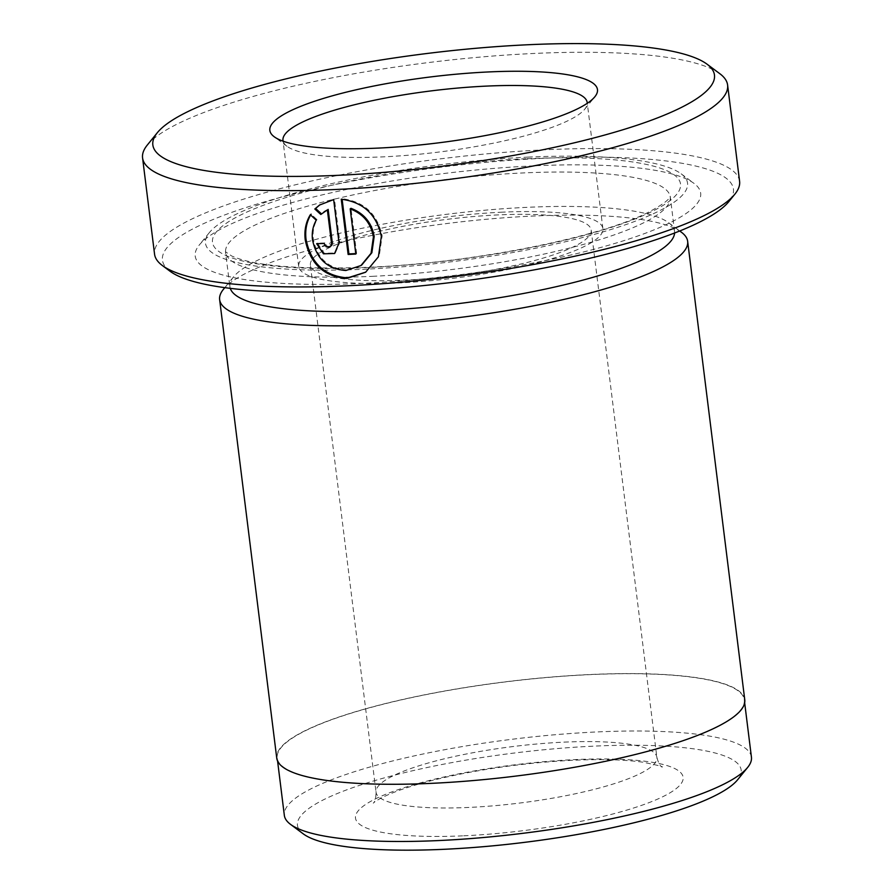 <?xml version="1.0" encoding="UTF-8"?>
<svg xmlns="http://www.w3.org/2000/svg" width="894" height="894" viewBox="0 0 894 894"><rect width="100%" height="100%" fill="white"/><g stroke="black" fill="none" stroke-linecap="round" stroke-linejoin="round"><path stroke-width="0.67" stroke-dasharray="4.47 3.35" d="M283.13 141.196A153.287 30.821 -7.1 0 0 286.996 146.292A153.287 30.821 -7.1 0 0 383.448 156.841A153.287 30.821 -7.1 0 0 584.732 109.202A153.287 30.821 -7.1 0 0 587.235 103.313M502.428 212.169A153.287 30.821 -7.1 0 0 298.685 266.49A153.287 30.821 -7.1 0 0 399.149 282.917A153.287 30.821 -7.1 0 0 602.891 228.596A153.287 30.821 -7.1 0 0 502.428 212.169M361.712 265.049L346.671 269.954C328.344 268.58 317.225 258.355 313.302 239.257C312.464 232.071 313.705 225.545 317.046 219.689L311.123 214.18L310.33 214.728M317.046 219.689L316.252 220.237M365.601 272.245L379.201 256.232L382.14 235.86C377.391 213.912 364.026 201.53 342.044 198.691L341.251 199.228M169.983 271.206A287.7 57.853 172.9 0 1 257.874 203.832A287.7 57.853 172.9 0 1 544.848 158.227A287.7 57.853 172.9 0 1 728.822 201.608M739.595 181.314A294.774 59.272 -7.1 0 0 546.379 149.723A294.774 59.272 -7.1 0 0 154.561 254.187M303.334 833.912A223.556 44.946 172.9 0 1 371.625 781.546A223.556 44.946 172.9 0 1 594.622 746.11A223.556 44.946 172.9 0 1 737.572 779.825M751.429 757.151A235.345 47.326 -7.1 0 0 597.17 731.929A235.345 47.326 -7.1 0 0 284.337 815.339M147.298 145.052A294.774 59.272 172.9 0 1 534.388 53.439A294.774 59.272 172.9 0 1 719.871 73.733M431.467 783.256A235.345 47.326 -7.1 0 0 744.289 699.846A235.345 47.326 -7.1 0 0 590.029 674.624A235.345 47.326 -7.1 0 0 277.207 758.023A235.345 47.326 -7.1 0 0 431.467 783.256M674.579 233.01A224.025 45.046 -7.1 0 0 674.523 231.322A224.025 45.046 -7.1 0 0 668.656 222.729A224.025 45.046 -7.1 0 0 527.683 207.307A224.025 45.046 -7.1 0 0 233.49 276.939A224.025 45.046 -7.1 0 0 229.903 286.695A224.025 45.046 -7.1 0 0 230.272 288.349M681.474 232.284A235.826 47.416 -7.1 0 0 533.081 216.046A235.826 47.416 -7.1 0 0 223.411 289.343M533.729 165.848A254.689 51.215 -7.1 0 0 199.284 245.001A254.689 51.215 -7.1 0 0 362.137 283.398A254.689 51.215 -7.1 0 0 616.178 243.034A254.689 51.215 -7.1 0 0 693.99 183.382A254.689 51.215 -7.1 0 0 533.729 165.848M528.332 157.109A242.9 48.835 -7.1 0 0 209.364 232.596A242.9 48.835 -7.1 0 0 364.685 269.217A242.9 48.835 -7.1 0 0 606.959 230.719A242.9 48.835 -7.1 0 0 681.172 173.827A242.9 48.835 -7.1 0 0 528.332 157.109M744.758 699.79A235.826 47.416 -7.1 0 0 590.185 674.512A235.826 47.416 -7.1 0 0 276.738 758.09M498.45 214.895A141.498 28.452 -7.1 0 0 310.386 265.037A141.498 28.452 -7.1 0 0 403.127 280.202A141.498 28.452 -7.1 0 0 591.191 230.06A141.498 28.452 -7.1 0 0 498.45 214.895M321.482 213.856L324.857 211.286M321.583 213.945L320.79 214.493M330.825 246.208L327.372 246.442L324.846 242.945A294.774 59.272 172.9 0 1 317.459 243.134L324.231 253.248L335.373 252.957L339.832 242.397L334.434 199.038L333.641 199.585M334.434 199.038L319.538 205.061M317.459 243.134L316.666 243.682M324.846 242.945L324.041 243.492M342.044 198.691L342.123 199.284M355.756 253.572A294.774 59.272 -7.1 0 0 356.617 253.516L355.823 254.064M356.617 253.516L350.984 208.313M564.125 742.132A141.498 28.452 172.9 0 1 656.866 757.296A141.498 28.452 172.9 0 1 468.791 807.438A141.498 28.452 172.9 0 1 376.05 792.274A141.498 28.452 172.9 0 1 564.125 742.132M463.707 835.801A165.077 33.19 -7.1 0 0 673.45 790.642A165.077 33.19 -7.1 0 0 574.92 759.609A165.077 33.19 -7.1 0 0 365.177 804.768A165.077 33.19 -7.1 0 0 463.707 835.801M372.463 276.324A224.025 45.046 -7.1 0 0 670.243 196.937A224.025 45.046 -7.1 0 0 523.403 172.922A224.025 45.046 -7.1 0 0 225.623 252.309A224.025 45.046 -7.1 0 0 372.463 276.324M525.94 158.741A235.826 47.416 -7.1 0 0 226.305 223.254A235.826 47.416 -7.1 0 0 367.065 267.585A235.826 47.416 -7.1 0 0 666.701 203.072A235.826 47.416 -7.1 0 0 525.94 158.741M339.832 242.397L339.038 242.945M286.996 146.292L274.179 136.737M298.685 266.49L282.973 140.414M591.191 230.06L656.866 757.296C658.397 762.94 660.107 766.192 661.996 767.063C664.141 766.884 657.783 765.264 642.898 762.213C625.297 759.665 602.042 759.006 573.143 760.246C535.785 762.057 498.573 766.605 461.527 773.869C440.429 778.093 422.169 782.731 406.748 787.77C380.475 796.42 373.312 802.868 373.48 803.002C372.407 803.315 375.815 803.818 376.05 792.274L310.386 265.037M744.668 702.818L744.289 699.846M668.656 222.729L679.719 230.976M674.523 231.322L670.254 196.345C669.528 195.484 674.21 198.937 646.518 213.208C596.41 238.273 469.931 263.182 367.959 267.272C299.088 269.72 253.605 265.931 231.524 255.896L225.467 251.75L229.903 286.695M209.364 232.596L199.284 245.001M681.172 173.827L693.99 183.382M233.49 276.939L224.785 287.644M277.576 761.006L277.207 758.023M335.384 252.968L334.591 253.516M602.891 228.596L587.19 102.519M584.732 109.202L594.823 96.798"/><path stroke-width="1.34" d="M378.05 148.102A165.077 33.19 172.9 0 1 274.179 136.737A165.077 33.19 172.9 0 1 324.611 98.072A165.077 33.19 172.9 0 1 489.264 71.911A165.077 33.19 172.9 0 1 594.823 96.798A165.077 33.19 172.9 0 1 378.05 148.102M587.235 103.313A153.287 30.821 -7.1 0 0 587.19 102.519A153.287 30.821 -7.1 0 0 486.716 86.092A153.287 30.821 -7.1 0 0 282.973 140.414A153.287 30.821 -7.1 0 0 283.13 141.196M311.123 214.18C306.631 221.589 304.943 229.993 306.039 239.368C310.9 263.339 324.768 276.179 347.654 277.878L365.802 272.111M316.252 220.237C312.911 226.07 311.66 232.585 312.509 239.804C316.442 258.902 327.562 269.139 345.877 270.502L360.919 265.585L371.077 253.248L373.39 236.988C370.988 223.276 363.243 213.901 350.191 208.861L355.823 254.064A294.774 59.272 172.9 0 1 348.135 254.466L341.251 199.228C363.199 202.044 376.564 214.426 381.347 236.396L378.408 256.768L365.601 272.245L346.861 278.425C323.963 276.704 310.095 263.875 305.245 239.916C304.139 230.551 305.837 222.159 310.33 214.728L316.252 220.237M350.191 208.861L350.984 208.313C364.026 213.342 371.759 222.718 374.195 236.441L371.87 252.711L361.712 265.049M734.868 194.166L728.822 201.608A287.7 57.853 172.9 0 1 351.018 291.019A287.7 57.853 172.9 0 1 169.983 271.206L162.295 265.473A294.774 59.272 -7.1 0 0 347.777 285.778A294.774 59.272 -7.1 0 0 734.868 194.166A294.774 59.272 -7.1 0 0 739.595 181.314L727.604 85.031A294.774 59.272 172.9 0 1 335.786 189.494A294.774 59.272 172.9 0 1 142.571 157.903A294.774 59.272 172.9 0 1 147.298 145.052L157.378 132.647A282.985 56.903 -7.1 0 0 338.334 175.313A282.985 56.903 -7.1 0 0 620.604 130.457A282.985 56.903 -7.1 0 0 707.053 64.189A282.985 56.903 -7.1 0 0 528.98 44.7A282.985 56.903 -7.1 0 0 157.378 132.647M747.663 767.41L737.572 779.825A223.556 44.946 172.9 0 1 444.005 849.3A223.556 44.946 172.9 0 1 303.334 833.912L290.516 824.357A235.345 47.326 -7.1 0 0 438.608 840.561A235.345 47.326 -7.1 0 0 747.663 767.41A235.345 47.326 -7.1 0 0 751.429 757.151L744.668 702.818M707.053 64.189L719.871 73.733A294.774 59.272 172.9 0 1 727.604 85.031M230.272 288.349A224.025 45.046 -7.1 0 0 376.754 310.71A224.025 45.046 -7.1 0 0 674.579 233.01M224.785 287.644L223.411 289.343A235.826 47.416 -7.1 0 0 219.633 299.613A235.826 47.416 -7.1 0 0 374.206 324.891A235.826 47.416 -7.1 0 0 687.654 241.324A235.826 47.416 -7.1 0 0 681.474 232.284L679.719 230.976M219.633 299.613L276.738 758.09A235.826 47.416 -7.1 0 0 431.31 783.356A235.826 47.416 -7.1 0 0 744.758 699.79L687.654 241.324M142.571 157.903L154.561 254.187A294.774 59.272 -7.1 0 0 162.295 265.473M331.506 243.235L327.36 209.911L320.79 214.493L314.822 209.006L319.538 205.05L333.641 199.585L339.038 242.945L334.579 253.505L323.449 253.807L316.666 243.682A294.774 59.272 -7.1 0 0 324.041 243.492L326.209 246.789L328.679 247.292L330.769 246.062L332.3 242.699L331.786 245.202L330.031 246.755M277.576 761.006L284.337 815.339A235.345 47.326 -7.1 0 0 290.516 824.357M324.064 211.833L327.36 209.911M319.996 204.748L315.616 208.458L321.583 213.945M315.616 208.458L314.822 209.006M328.154 209.375L332.3 242.699M342.123 199.284L348.928 253.918L348.135 254.466M348.928 253.918A294.774 59.272 -7.1 0 0 355.756 253.572M361.712 265.037L360.919 265.585"/></g></svg>
